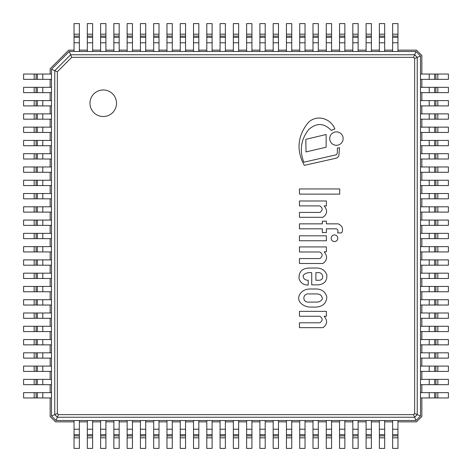 <?xml version="1.0" encoding="UTF-8"?>
<svg xmlns="http://www.w3.org/2000/svg" width="472" height="472" viewBox="0 0 472 472"><rect width="100%" height="100%" fill="white"/><g stroke="black" fill="none" stroke-linecap="round" stroke-linejoin="round"><path stroke-width="0.71" d="M34.179 74.045L42.781 74.045L42.781 79.355L23.6 79.355L23.6 74.045L34.179 74.045L34.179 79.355M42.781 79.355L51.477 79.355L51.477 74.045L42.781 74.045M34.179 87.32L42.781 87.32L42.781 92.63L23.6 92.63L23.6 87.32L34.179 87.32L34.179 92.63M42.781 92.63L51.477 92.63L51.477 87.32L42.781 87.32M34.179 100.595L42.781 100.595L42.781 105.905L23.6 105.905L23.6 100.595L34.179 100.595L34.179 105.905M42.781 105.905L51.477 105.905L51.477 100.595L42.781 100.595M34.179 113.87L42.781 113.87L42.781 119.18L23.6 119.18L23.6 113.87L34.179 113.87L34.179 119.18M42.781 119.18L51.477 119.18L51.477 113.87L42.781 113.87M34.179 127.145L42.781 127.145L42.781 132.455L23.6 132.455L23.6 127.145L34.179 127.145L34.179 132.455M42.781 132.455L51.477 132.455L51.477 127.145L42.781 127.145M34.179 140.42L42.781 140.42L42.781 145.73L23.6 145.73L23.6 140.42L34.179 140.42L34.179 145.73M42.781 145.73L51.477 145.73L51.477 140.42L42.781 140.42M34.179 153.695L42.781 153.695L42.781 159.005L23.6 159.005L23.6 153.695L34.179 153.695L34.179 159.005M42.781 159.005L51.477 159.005L51.477 153.695L42.781 153.695M34.179 166.97L42.781 166.97L42.781 172.28L23.6 172.28L23.6 166.97L34.179 166.97L34.179 172.28M42.781 172.28L51.477 172.28L51.477 166.97L42.781 166.97M34.179 180.245L42.781 180.245L42.781 185.555L23.6 185.555L23.6 180.245L34.179 180.245L34.179 185.555M42.781 185.555L51.477 185.555L51.477 180.245L42.781 180.245M34.179 193.52L42.781 193.52L42.781 198.83L23.6 198.83L23.6 193.52L34.179 193.52L34.179 198.83M42.781 198.83L51.477 198.83L51.477 193.52L42.781 193.52M34.179 206.795L42.781 206.795L42.781 212.105L23.6 212.105L23.6 206.795L34.179 206.795L34.179 212.105M42.781 212.105L51.477 212.105L51.477 206.795L42.781 206.795M34.179 220.07L42.781 220.07L42.781 225.38L23.6 225.38L23.6 220.07L34.179 220.07L34.179 225.38M42.781 225.38L51.477 225.38L51.477 220.07L42.781 220.07M34.179 233.345L42.781 233.345L42.781 238.655L23.6 238.655L23.6 233.345L34.179 233.345L34.179 238.655M42.781 238.655L51.477 238.655L51.477 233.345L42.781 233.345M34.179 246.62L42.781 246.62L42.781 251.93L23.6 251.93L23.6 246.62L34.179 246.62L34.179 251.93M42.781 251.93L51.477 251.93L51.477 246.62L42.781 246.62M34.179 259.895L42.781 259.895L42.781 265.205L23.6 265.205L23.6 259.895L34.179 259.895L34.179 265.205M42.781 265.205L51.477 265.205L51.477 259.895L42.781 259.895M34.179 273.17L42.781 273.17L42.781 278.48L23.6 278.48L23.6 273.17L34.179 273.17L34.179 278.48M42.781 278.48L51.477 278.48L51.477 273.17L42.781 273.17M34.179 286.445L42.781 286.445L42.781 291.755L23.6 291.755L23.6 286.445L34.179 286.445L34.179 291.755M42.781 291.755L51.477 291.755L51.477 286.445L42.781 286.445M34.179 299.72L42.781 299.72L42.781 305.03L23.6 305.03L23.6 299.72L34.179 299.72L34.179 305.03M42.781 305.03L51.477 305.03L51.477 299.72L42.781 299.72M34.179 312.995L42.781 312.995L42.781 318.305L23.6 318.305L23.6 312.995L34.179 312.995L34.179 318.305M42.781 318.305L51.477 318.305L51.477 312.995L42.781 312.995M34.179 326.27L42.781 326.27L42.781 331.58L23.6 331.58L23.6 326.27L34.179 326.27L34.179 331.58M42.781 331.58L51.477 331.58L51.477 326.27L42.781 326.27M34.179 339.545L42.781 339.545L42.781 344.855L23.6 344.855L23.6 339.545L34.179 339.545L34.179 344.855M42.781 344.855L51.477 344.855L51.477 339.545L42.781 339.545M34.179 352.82L42.781 352.82L42.781 358.13L23.6 358.13L23.6 352.82L34.179 352.82L34.179 358.13M42.781 358.13L51.477 358.13L51.477 352.82L42.781 352.82M34.179 366.095L42.781 366.095L42.781 371.405L23.6 371.405L23.6 366.095L34.179 366.095L34.179 371.405M42.781 371.405L51.477 371.405L51.477 366.095L42.781 366.095M34.179 379.37L42.781 379.37L42.781 384.68L23.6 384.68L23.6 379.37L34.179 379.37L34.179 384.68M42.781 384.68L51.477 384.68L51.477 379.37L42.781 379.37M34.179 392.645L42.781 392.645L42.781 397.955L23.6 397.955L23.6 392.645L34.179 392.645L34.179 397.955M42.781 397.955L51.477 397.955L51.477 392.645L42.781 392.645M74.045 437.821L74.045 429.219L79.355 429.219L79.355 448.4L74.045 448.4L74.045 437.821L79.355 437.821M79.355 429.219L79.355 420.522L74.045 420.522L74.045 429.219M87.32 437.821L87.32 429.219L92.63 429.219L92.63 448.4L87.32 448.4L87.32 437.821L92.63 437.821M92.63 429.219L92.63 420.522L87.32 420.522L87.32 429.219M100.595 437.821L100.595 429.219L105.905 429.219L105.905 448.4L100.595 448.4L100.595 437.821L105.905 437.821M105.905 429.219L105.905 420.522L100.595 420.522L100.595 429.219M113.87 437.821L113.87 429.219L119.18 429.219L119.18 448.4L113.87 448.4L113.87 437.821L119.18 437.821M119.18 429.219L119.18 420.522L113.87 420.522L113.87 429.219M127.145 437.821L127.145 429.219L132.455 429.219L132.455 448.4L127.145 448.4L127.145 437.821L132.455 437.821M132.455 429.219L132.455 420.522L127.145 420.522L127.145 429.219M140.42 437.821L140.42 429.219L145.73 429.219L145.73 448.4L140.42 448.4L140.42 437.821L145.73 437.821M145.73 429.219L145.73 420.522L140.42 420.522L140.42 429.219M153.695 437.821L153.695 429.219L159.005 429.219L159.005 448.4L153.695 448.4L153.695 437.821L159.005 437.821M159.005 429.219L159.005 420.522L153.695 420.522L153.695 429.219M166.97 437.821L166.97 429.219L172.28 429.219L172.28 448.4L166.97 448.4L166.97 437.821L172.28 437.821M172.28 429.219L172.28 420.522L166.97 420.522L166.97 429.219M180.245 437.821L180.245 429.219L185.555 429.219L185.555 448.4L180.245 448.4L180.245 437.821L185.555 437.821M185.555 429.219L185.555 420.522L180.245 420.522L180.245 429.219M193.52 437.821L193.52 429.219L198.83 429.219L198.83 448.4L193.52 448.4L193.52 437.821L198.83 437.821M198.83 429.219L198.83 420.522L193.52 420.522L193.52 429.219M206.795 437.821L206.795 429.219L212.105 429.219L212.105 448.4L206.795 448.4L206.795 437.821L212.105 437.821M212.105 429.219L212.105 420.522L206.795 420.522L206.795 429.219M220.07 437.821L220.07 429.219L225.38 429.219L225.38 448.4L220.07 448.4L220.07 437.821L225.38 437.821M225.38 429.219L225.38 420.522L220.07 420.522L220.07 429.219M233.345 437.821L233.345 429.219L238.655 429.219L238.655 448.4L233.345 448.4L233.345 437.821L238.655 437.821M238.655 429.219L238.655 420.522L233.345 420.522L233.345 429.219M246.62 437.821L246.62 429.219L251.93 429.219L251.93 448.4L246.62 448.4L246.62 437.821L251.93 437.821M251.93 429.219L251.93 420.522L246.62 420.522L246.62 429.219M259.895 437.821L259.895 429.219L265.205 429.219L265.205 448.4L259.895 448.4L259.895 437.821L265.205 437.821M265.205 429.219L265.205 420.522L259.895 420.522L259.895 429.219M273.17 437.821L273.17 429.219L278.48 429.219L278.48 448.4L273.17 448.4L273.17 437.821L278.48 437.821M278.48 429.219L278.48 420.522L273.17 420.522L273.17 429.219M286.445 437.821L286.445 429.219L291.755 429.219L291.755 448.4L286.445 448.4L286.445 437.821L291.755 437.821M291.755 429.219L291.755 420.522L286.445 420.522L286.445 429.219M299.72 437.821L299.72 429.219L305.03 429.219L305.03 448.4L299.72 448.4L299.72 437.821L305.03 437.821M305.03 429.219L305.03 420.522L299.72 420.522L299.72 429.219M312.995 437.821L312.995 429.219L318.305 429.219L318.305 448.4L312.995 448.4L312.995 437.821L318.305 437.821M318.305 429.219L318.305 420.522L312.995 420.522L312.995 429.219M326.27 437.821L326.27 429.219L331.58 429.219L331.58 448.4L326.27 448.4L326.27 437.821L331.58 437.821M331.58 429.219L331.58 420.522L326.27 420.522L326.27 429.219M339.545 437.821L339.545 429.219L344.855 429.219L344.855 448.4L339.545 448.4L339.545 437.821L344.855 437.821M344.855 429.219L344.855 420.522L339.545 420.522L339.545 429.219M352.82 437.821L352.82 429.219L358.13 429.219L358.13 448.4L352.82 448.4L352.82 437.821L358.13 437.821M358.13 429.219L358.13 420.522L352.82 420.522L352.82 429.219M366.095 437.821L366.095 429.219L371.405 429.219L371.405 448.4L366.095 448.4L366.095 437.821L371.405 437.821M371.405 429.219L371.405 420.522L366.095 420.522L366.095 429.219M379.37 437.821L379.37 429.219L384.68 429.219L384.68 448.4L379.37 448.4L379.37 437.821L384.68 437.821M384.68 429.219L384.68 420.522L379.37 420.522L379.37 429.219M392.645 437.821L392.645 429.219L397.955 429.219L397.955 448.4L392.645 448.4L392.645 437.821L397.955 437.821M397.955 429.219L397.955 420.522L392.645 420.522L392.645 429.219M437.821 397.955L429.219 397.955L429.219 392.645L448.4 392.645L448.4 397.955L437.821 397.955L437.821 392.645M429.219 392.645L420.522 392.645L420.522 397.955L429.219 397.955M437.821 384.68L429.219 384.68L429.219 379.37L448.4 379.37L448.4 384.68L437.821 384.68L437.821 379.37M429.219 379.37L420.522 379.37L420.522 384.68L429.219 384.68M437.821 371.405L429.219 371.405L429.219 366.095L448.4 366.095L448.4 371.405L437.821 371.405L437.821 366.095M429.219 366.095L420.522 366.095L420.522 371.405L429.219 371.405M437.821 358.13L429.219 358.13L429.219 352.82L448.4 352.82L448.4 358.13L437.821 358.13L437.821 352.82M429.219 352.82L420.522 352.82L420.522 358.13L429.219 358.13M437.821 344.855L429.219 344.855L429.219 339.545L448.4 339.545L448.4 344.855L437.821 344.855L437.821 339.545M429.219 339.545L420.522 339.545L420.522 344.855L429.219 344.855M437.821 331.58L429.219 331.58L429.219 326.27L448.4 326.27L448.4 331.58L437.821 331.58L437.821 326.27M429.219 326.27L420.522 326.27L420.522 331.58L429.219 331.58M437.821 318.305L429.219 318.305L429.219 312.995L448.4 312.995L448.4 318.305L437.821 318.305L437.821 312.995M429.219 312.995L420.522 312.995L420.522 318.305L429.219 318.305M437.821 305.03L429.219 305.03L429.219 299.72L448.4 299.72L448.4 305.03L437.821 305.03L437.821 299.72M429.219 299.72L420.522 299.72L420.522 305.03L429.219 305.03M437.821 291.755L429.219 291.755L429.219 286.445L448.4 286.445L448.4 291.755L437.821 291.755L437.821 286.445M429.219 286.445L420.522 286.445L420.522 291.755L429.219 291.755M437.821 278.48L429.219 278.48L429.219 273.17L448.4 273.17L448.4 278.48L437.821 278.48L437.821 273.17M429.219 273.17L420.522 273.17L420.522 278.48L429.219 278.48M437.821 265.205L429.219 265.205L429.219 259.895L448.4 259.895L448.4 265.205L437.821 265.205L437.821 259.895M429.219 259.895L420.522 259.895L420.522 265.205L429.219 265.205M437.821 251.93L429.219 251.93L429.219 246.62L448.4 246.62L448.4 251.93L437.821 251.93L437.821 246.62M429.219 246.62L420.522 246.62L420.522 251.93L429.219 251.93M437.821 238.655L429.219 238.655L429.219 233.345L448.4 233.345L448.4 238.655L437.821 238.655L437.821 233.345M429.219 233.345L420.522 233.345L420.522 238.655L429.219 238.655M437.821 225.38L429.219 225.38L429.219 220.07L448.4 220.07L448.4 225.38L437.821 225.38L437.821 220.07M429.219 220.07L420.522 220.07L420.522 225.38L429.219 225.38M437.821 212.105L429.219 212.105L429.219 206.795L448.4 206.795L448.4 212.105L437.821 212.105L437.821 206.795M429.219 206.795L420.522 206.795L420.522 212.105L429.219 212.105M437.821 198.83L429.219 198.83L429.219 193.52L448.4 193.52L448.4 198.83L437.821 198.83L437.821 193.52M429.219 193.52L420.522 193.52L420.522 198.83L429.219 198.83M437.821 185.555L429.219 185.555L429.219 180.245L448.4 180.245L448.4 185.555L437.821 185.555L437.821 180.245M429.219 180.245L420.522 180.245L420.522 185.555L429.219 185.555M437.821 172.28L429.219 172.28L429.219 166.97L448.4 166.97L448.4 172.28L437.821 172.28L437.821 166.97M429.219 166.97L420.522 166.97L420.522 172.28L429.219 172.28M437.821 159.005L429.219 159.005L429.219 153.695L448.4 153.695L448.4 159.005L437.821 159.005L437.821 153.695M429.219 153.695L420.522 153.695L420.522 159.005L429.219 159.005M437.821 145.73L429.219 145.73L429.219 140.42L448.4 140.42L448.4 145.73L437.821 145.73L437.821 140.42M429.219 140.42L420.522 140.42L420.522 145.73L429.219 145.73M437.821 132.455L429.219 132.455L429.219 127.145L448.4 127.145L448.4 132.455L437.821 132.455L437.821 127.145M429.219 127.145L420.522 127.145L420.522 132.455L429.219 132.455M437.821 119.18L429.219 119.18L429.219 113.87L448.4 113.87L448.4 119.18L437.821 119.18L437.821 113.87M429.219 113.87L420.522 113.87L420.522 119.18L429.219 119.18M437.821 105.905L429.219 105.905L429.219 100.595L448.4 100.595L448.4 105.905L437.821 105.905L437.821 100.595M429.219 100.595L420.522 100.595L420.522 105.905L429.219 105.905M437.821 92.63L429.219 92.63L429.219 87.32L448.4 87.32L448.4 92.63L437.821 92.63L437.821 87.32M429.219 87.32L420.522 87.32L420.522 92.63L429.219 92.63M437.821 79.355L429.219 79.355L429.219 74.045L448.4 74.045L448.4 79.355L437.821 79.355L437.821 74.045M429.219 74.045L420.522 74.045L420.522 79.355L429.219 79.355M397.955 34.179L397.955 42.781L392.645 42.781L392.645 23.6L397.955 23.6L397.955 34.179L392.645 34.179M392.645 42.781L392.645 51.477L397.955 51.477L397.955 42.781M384.68 34.179L384.68 42.781L379.37 42.781L379.37 23.6L384.68 23.6L384.68 34.179L379.37 34.179M379.37 42.781L379.37 51.477L384.68 51.477L384.68 42.781M371.405 34.179L371.405 42.781L366.095 42.781L366.095 23.6L371.405 23.6L371.405 34.179L366.095 34.179M366.095 42.781L366.095 51.477L371.405 51.477L371.405 42.781M358.13 34.179L358.13 42.781L352.82 42.781L352.82 23.6L358.13 23.6L358.13 34.179L352.82 34.179M352.82 42.781L352.82 51.477L358.13 51.477L358.13 42.781M344.855 34.179L344.855 42.781L339.545 42.781L339.545 23.6L344.855 23.6L344.855 34.179L339.545 34.179M339.545 42.781L339.545 51.477L344.855 51.477L344.855 42.781M331.58 34.179L331.58 42.781L326.27 42.781L326.27 23.6L331.58 23.6L331.58 34.179L326.27 34.179M326.27 42.781L326.27 51.477L331.58 51.477L331.58 42.781M318.305 34.179L318.305 42.781L312.995 42.781L312.995 23.6L318.305 23.6L318.305 34.179L312.995 34.179M312.995 42.781L312.995 51.477L318.305 51.477L318.305 42.781M305.03 34.179L305.03 42.781L299.72 42.781L299.72 23.6L305.03 23.6L305.03 34.179L299.72 34.179M299.72 42.781L299.72 51.477L305.03 51.477L305.03 42.781M291.755 34.179L291.755 42.781L286.445 42.781L286.445 23.6L291.755 23.6L291.755 34.179L286.445 34.179M286.445 42.781L286.445 51.477L291.755 51.477L291.755 42.781M278.48 34.179L278.48 42.781L273.17 42.781L273.17 23.6L278.48 23.6L278.48 34.179L273.17 34.179M273.17 42.781L273.17 51.477L278.48 51.477L278.48 42.781M265.205 34.179L265.205 42.781L259.895 42.781L259.895 23.6L265.205 23.6L265.205 34.179L259.895 34.179M259.895 42.781L259.895 51.477L265.205 51.477L265.205 42.781M251.93 34.179L251.93 42.781L246.62 42.781L246.62 23.6L251.93 23.6L251.93 34.179L246.62 34.179M246.62 42.781L246.62 51.477L251.93 51.477L251.93 42.781M238.655 34.179L238.655 42.781L233.345 42.781L233.345 23.6L238.655 23.6L238.655 34.179L233.345 34.179M233.345 42.781L233.345 51.477L238.655 51.477L238.655 42.781M225.38 34.179L225.38 42.781L220.07 42.781L220.07 23.6L225.38 23.6L225.38 34.179L220.07 34.179M220.07 42.781L220.07 51.477L225.38 51.477L225.38 42.781M212.105 34.179L212.105 42.781L206.795 42.781L206.795 23.6L212.105 23.6L212.105 34.179L206.795 34.179M206.795 42.781L206.795 51.477L212.105 51.477L212.105 42.781M198.83 34.179L198.83 42.781L193.52 42.781L193.52 23.6L198.83 23.6L198.83 34.179L193.52 34.179M193.52 42.781L193.52 51.477L198.83 51.477L198.83 42.781M185.555 34.179L185.555 42.781L180.245 42.781L180.245 23.6L185.555 23.6L185.555 34.179L180.245 34.179M180.245 42.781L180.245 51.477L185.555 51.477L185.555 42.781M172.28 34.179L172.28 42.781L166.97 42.781L166.97 23.6L172.28 23.6L172.28 34.179L166.97 34.179M166.97 42.781L166.97 51.477L172.28 51.477L172.28 42.781M159.005 34.179L159.005 42.781L153.695 42.781L153.695 23.6L159.005 23.6L159.005 34.179L153.695 34.179M153.695 42.781L153.695 51.477L159.005 51.477L159.005 42.781M145.73 34.179L145.73 42.781L140.42 42.781L140.42 23.6L145.73 23.6L145.73 34.179L140.42 34.179M140.42 42.781L140.42 51.477L145.73 51.477L145.73 42.781M132.455 34.179L132.455 42.781L127.145 42.781L127.145 23.6L132.455 23.6L132.455 34.179L127.145 34.179M127.145 42.781L127.145 51.477L132.455 51.477L132.455 42.781M119.18 34.179L119.18 42.781L113.87 42.781L113.87 23.6L119.18 23.6L119.18 34.179L113.87 34.179M113.87 42.781L113.87 51.477L119.18 51.477L119.18 42.781M105.905 34.179L105.905 42.781L100.595 42.781L100.595 23.6L105.905 23.6L105.905 34.179L100.595 34.179M100.595 42.781L100.595 51.477L105.905 51.477L105.905 42.781M92.63 34.179L92.63 42.781L87.32 42.781L87.32 23.6L92.63 23.6L92.63 34.179L87.32 34.179M87.32 42.781L87.32 51.477L92.63 51.477L92.63 42.781M79.355 34.179L79.355 42.781L74.045 42.781L74.045 23.6L79.355 23.6L79.355 34.179L74.045 34.179M74.045 42.781L74.045 51.477L79.355 51.477L79.355 42.781M69.284 51.477L51.477 69.284L51.477 415.991L56.009 420.522L415.991 420.522L420.522 415.991L420.522 56.009L415.991 51.477L69.284 51.477L51.477 69.284L51.477 415.991L56.009 420.522L415.991 420.522L420.522 415.991L420.522 56.009L415.991 51.477L69.284 51.477L70.647 54.764L54.764 70.647L51.477 69.284M414.64 58.445L414.64 413.555L413.555 414.64L58.445 414.64L57.36 413.555L57.36 71.72L71.72 57.36L413.555 57.36L414.64 58.445L420.522 56.009M413.555 57.36L415.991 51.477M414.64 413.555L420.522 415.991M413.555 414.64L415.991 420.522M58.445 414.64L56.009 420.522M57.36 413.555L51.477 415.991M57.36 71.72L54.764 70.647L54.764 414.628L57.372 417.236L414.628 417.236L417.236 414.628L417.236 57.372L414.628 54.764L70.647 54.764L71.72 57.36M116.525 103.25A13.275 13.275 0 0 0 103.25 89.975A13.275 13.275 0 0 0 89.975 103.25A13.275 13.275 0 0 0 103.25 116.525A13.275 13.275 0 0 0 116.525 103.25M421.85 74.045L421.85 55.46L416.54 50.15L397.955 50.15M392.645 50.15L384.68 50.15M379.37 50.15L371.405 50.15M366.095 50.15L358.13 50.15M352.82 50.15L344.855 50.15M339.545 50.15L331.58 50.15M326.27 50.15L318.305 50.15M312.995 50.15L305.03 50.15M299.72 50.15L291.755 50.15M286.445 50.15L278.48 50.15M273.17 50.15L265.205 50.15M259.895 50.15L251.93 50.15M246.62 50.15L238.655 50.15M233.345 50.15L225.38 50.15M220.07 50.15L212.105 50.15M206.795 50.15L198.83 50.15M193.52 50.15L185.555 50.15M180.245 50.15L172.28 50.15M166.97 50.15L159.005 50.15M153.695 50.15L145.73 50.15M140.42 50.15L132.455 50.15M127.145 50.15L119.18 50.15M113.87 50.15L105.905 50.15M100.595 50.15L92.63 50.15M87.32 50.15L79.355 50.15M74.045 50.15L68.735 50.15L50.15 68.735L50.15 74.045M50.15 79.355L50.15 87.32M50.15 92.63L50.15 100.595M50.15 105.905L50.15 113.87M50.15 119.18L50.15 127.145M50.15 132.455L50.15 140.42M50.15 145.73L50.15 153.695M50.15 159.005L50.15 166.97M50.15 172.28L50.15 180.245M50.15 185.555L50.15 193.52M50.15 198.83L50.15 206.795M50.15 212.105L50.15 220.07M50.15 225.38L50.15 233.345M50.15 238.655L50.15 246.62M50.15 251.93L50.15 259.895M50.15 265.205L50.15 273.17M50.15 278.48L50.15 286.445M50.15 291.755L50.15 299.72M50.15 305.03L50.15 312.995M50.15 318.305L50.15 326.27M50.15 331.58L50.15 339.545M50.15 344.855L50.15 352.82M50.15 358.13L50.15 366.095M50.15 371.405L50.15 379.37M50.15 384.68L50.15 392.645M50.15 397.955L50.15 416.54L55.46 421.85L74.045 421.85M397.955 421.85L416.54 421.85L421.85 416.54L421.85 397.955M421.85 392.645L421.85 384.68M421.85 379.37L421.85 371.405M421.85 366.095L421.85 358.13M421.85 352.82L421.85 344.855M421.85 339.545L421.85 331.58M421.85 326.27L421.85 318.305M421.85 312.995L421.85 305.03M421.85 299.72L421.85 291.755M421.85 286.445L421.85 278.48M421.85 273.17L421.85 265.205M421.85 259.895L421.85 251.93M421.85 246.62L421.85 238.655M421.85 233.345L421.85 225.38M421.85 220.07L421.85 212.105M421.85 206.795L421.85 198.83M421.85 193.52L421.85 185.555M421.85 180.245L421.85 172.28M421.85 166.97L421.85 159.005M421.85 153.695L421.85 145.73M421.85 140.42L421.85 132.455M421.85 127.145L421.85 119.18M421.85 113.87L421.85 105.905M421.85 100.595L421.85 92.63M421.85 87.32L421.85 79.355M79.355 421.85L87.32 421.85M92.63 421.85L100.595 421.85M105.905 421.85L113.87 421.85M119.18 421.85L127.145 421.85M132.455 421.85L140.42 421.85M145.73 421.85L153.695 421.85M159.005 421.85L166.97 421.85M172.28 421.85L180.245 421.85M185.555 421.85L193.52 421.85M198.83 421.85L206.795 421.85M212.105 421.85L220.07 421.85M225.38 421.85L233.345 421.85M238.655 421.85L246.62 421.85M251.93 421.85L259.895 421.85M265.205 421.85L273.17 421.85M278.48 421.85L286.445 421.85M291.755 421.85L299.72 421.85M305.03 421.85L312.995 421.85M318.305 421.85L326.27 421.85M331.58 421.85L339.545 421.85M344.855 421.85L352.82 421.85M358.13 421.85L366.095 421.85M371.405 421.85L379.37 421.85M384.68 421.85L392.645 421.85M305.85 139.317L306.021 151.937L326.134 147.193L326.134 134.526L305.85 139.317M334.878 128.95C330.506 117.652 315.019 113.693 307.024 124.077C297.36 137.24 296.469 150.999 304.346 165.353L336.902 158.026L338.802 156.173L339.521 147.748L337.35 148.055L337.35 153.105L336.43 154.751L303.821 162.226C299.301 150.291 300.935 139.393 308.723 129.552C316.5 122.596 324.016 122.873 331.279 130.39L334.878 128.95M343.138 138.573A6.708 6.708 0 0 0 333.073 132.762A6.708 6.708 0 0 0 333.073 144.385A6.708 6.708 0 0 0 343.138 138.573M299.449 240.761L326.388 240.761L326.388 235.823L299.449 235.823L299.449 240.761M339.704 194.122L339.704 188.947L299.449 188.947L299.449 194.122L339.704 194.122M299.449 200.989L299.449 205.892L319.839 205.892C322.877 208.034 322.907 210.205 319.933 212.418L299.449 212.418L299.449 217.291L322.954 217.291C327.373 214.099 327.757 210.3 324.111 205.892L326.388 205.892L326.388 200.989L299.449 200.989M337.604 232.908L341.71 232.908C343.545 228.755 342.365 225.734 338.176 223.846L326.388 223.846L326.388 221.173L322.346 221.173L322.346 223.846L299.449 223.846L299.449 228.82L322.346 228.82L322.346 232.572L326.388 232.572L326.388 228.82L336.43 228.82C338.005 229.628 338.4 230.985 337.604 232.908M337.793 238.236A3.316 3.316 0 0 0 332.813 235.363A3.316 3.316 0 0 0 332.813 241.109A3.316 3.316 0 0 0 337.793 238.236M316.647 302.092L309.077 302.092C302.027 302.93 302.18 293.159 309.077 293.92L316.647 293.92C320.329 294.026 322.228 295.773 322.346 299.159C320.824 301.148 318.919 302.127 316.647 302.092M310.57 307.089L316.228 307.089C322.937 306.505 326.459 303.113 326.813 296.917C325.479 292.085 322.187 289.436 316.924 288.982L309.986 288.982C305.207 289.047 301.697 291.047 299.449 294.97C296.056 302.316 304.664 307.195 310.57 307.089M317.969 272.657C323.408 271.878 324.783 280.486 318.742 280.262L315.898 280.262L315.898 272.657L317.969 272.657M308.198 280.262C304.853 280.209 303.166 278.616 303.142 275.495C304.782 273.624 306.835 272.674 309.308 272.657L311.726 272.657L311.726 284.858L318.541 284.858C324.529 284.061 327.285 280.71 326.813 274.792C324.907 270.19 321.379 267.937 316.228 268.025L309.077 268.025C301.95 268.361 298.623 271.943 299.083 278.757C300.534 282.946 303.573 285.047 308.198 285.058L308.198 280.262M299.449 251.989L319.839 251.989C322.877 253.853 322.907 256.042 319.933 258.556L299.449 258.556L299.449 263.494L322.954 263.494C327.344 260.096 327.727 256.207 324.111 251.824L326.388 251.824L326.388 246.921L299.449 246.921L299.449 251.989M299.449 316.264L319.839 316.264C322.877 318.405 322.907 320.582 319.933 322.789L299.449 322.789L299.449 327.662L322.954 327.662C327.373 324.471 327.757 320.671 324.111 316.264L326.388 316.264L326.388 311.361L299.449 311.361L299.449 316.264M37.306 74.045L37.306 79.355M36.108 74.045L36.108 79.355M37.306 87.32L37.306 92.63M36.108 87.32L36.108 92.63M37.306 100.595L37.306 105.905M36.108 100.595L36.108 105.905M37.306 113.87L37.306 119.18M36.108 113.87L36.108 119.18M37.306 127.145L37.306 132.455M36.108 127.145L36.108 132.455M37.306 140.42L37.306 145.73M36.108 140.42L36.108 145.73M37.306 153.695L37.306 159.005M36.108 153.695L36.108 159.005M37.306 166.97L37.306 172.28M36.108 166.97L36.108 172.28M37.306 180.245L37.306 185.555M36.108 180.245L36.108 185.555M37.306 193.52L37.306 198.83M36.108 193.52L36.108 198.83M37.306 206.795L37.306 212.105M36.108 206.795L36.108 212.105M37.306 220.07L37.306 225.38M36.108 220.07L36.108 225.38M37.306 233.345L37.306 238.655M36.108 233.345L36.108 238.655M37.306 246.62L37.306 251.93M36.108 246.62L36.108 251.93M37.306 259.895L37.306 265.205M36.108 259.895L36.108 265.205M37.306 273.17L37.306 278.48M36.108 273.17L36.108 278.48M37.306 286.445L37.306 291.755M36.108 286.445L36.108 291.755M37.306 299.72L37.306 305.03M36.108 299.72L36.108 305.03M37.306 312.995L37.306 318.305M36.108 312.995L36.108 318.305M37.306 326.27L37.306 331.58M36.108 326.27L36.108 331.58M37.306 339.545L37.306 344.855M36.108 339.545L36.108 344.855M37.306 352.82L37.306 358.13M36.108 352.82L36.108 358.13M37.306 366.095L37.306 371.405M36.108 366.095L36.108 371.405M37.306 379.37L37.306 384.68M36.108 379.37L36.108 384.68M37.306 392.645L37.306 397.955M36.108 392.645L36.108 397.955M74.045 434.694L79.355 434.694M74.045 435.892L79.355 435.892M87.32 434.694L92.63 434.694M87.32 435.892L92.63 435.892M100.595 434.694L105.905 434.694M100.595 435.892L105.905 435.892M113.87 434.694L119.18 434.694M113.87 435.892L119.18 435.892M127.145 434.694L132.455 434.694M127.145 435.892L132.455 435.892M140.42 434.694L145.73 434.694M140.42 435.892L145.73 435.892M153.695 434.694L159.005 434.694M153.695 435.892L159.005 435.892M166.97 434.694L172.28 434.694M166.97 435.892L172.28 435.892M180.245 434.694L185.555 434.694M180.245 435.892L185.555 435.892M193.52 434.694L198.83 434.694M193.52 435.892L198.83 435.892M206.795 434.694L212.105 434.694M206.795 435.892L212.105 435.892M220.07 434.694L225.38 434.694M220.07 435.892L225.38 435.892M233.345 434.694L238.655 434.694M233.345 435.892L238.655 435.892M246.62 434.694L251.93 434.694M246.62 435.892L251.93 435.892M259.895 434.694L265.205 434.694M259.895 435.892L265.205 435.892M273.17 434.694L278.48 434.694M273.17 435.892L278.48 435.892M286.445 434.694L291.755 434.694M286.445 435.892L291.755 435.892M299.72 434.694L305.03 434.694M299.72 435.892L305.03 435.892M312.995 434.694L318.305 434.694M312.995 435.892L318.305 435.892M326.27 434.694L331.58 434.694M326.27 435.892L331.58 435.892M339.545 434.694L344.855 434.694M339.545 435.892L344.855 435.892M352.82 434.694L358.13 434.694M352.82 435.892L358.13 435.892M366.095 434.694L371.405 434.694M366.095 435.892L371.405 435.892M379.37 434.694L384.68 434.694M379.37 435.892L384.68 435.892M392.645 434.694L397.955 434.694M392.645 435.892L397.955 435.892M434.694 397.955L434.694 392.645M435.892 397.955L435.892 392.645M434.694 384.68L434.694 379.37M435.892 384.68L435.892 379.37M434.694 371.405L434.694 366.095M435.892 371.405L435.892 366.095M434.694 358.13L434.694 352.82M435.892 358.13L435.892 352.82M434.694 344.855L434.694 339.545M435.892 344.855L435.892 339.545M434.694 331.58L434.694 326.27M435.892 331.58L435.892 326.27M434.694 318.305L434.694 312.995M435.892 318.305L435.892 312.995M434.694 305.03L434.694 299.72M435.892 305.03L435.892 299.72M434.694 291.755L434.694 286.445M435.892 291.755L435.892 286.445M434.694 278.48L434.694 273.17M435.892 278.48L435.892 273.17M434.694 265.205L434.694 259.895M435.892 265.205L435.892 259.895M434.694 251.93L434.694 246.62M435.892 251.93L435.892 246.62M434.694 238.655L434.694 233.345M435.892 238.655L435.892 233.345M434.694 225.38L434.694 220.07M435.892 225.38L435.892 220.07M434.694 212.105L434.694 206.795M435.892 212.105L435.892 206.795M434.694 198.83L434.694 193.52M435.892 198.83L435.892 193.52M434.694 185.555L434.694 180.245M435.892 185.555L435.892 180.245M434.694 172.28L434.694 166.97M435.892 172.28L435.892 166.97M434.694 159.005L434.694 153.695M435.892 159.005L435.892 153.695M434.694 145.73L434.694 140.42M435.892 145.73L435.892 140.42M434.694 132.455L434.694 127.145M435.892 132.455L435.892 127.145M434.694 119.18L434.694 113.87M435.892 119.18L435.892 113.87M434.694 105.905L434.694 100.595M435.892 105.905L435.892 100.595M434.694 92.63L434.694 87.32M435.892 92.63L435.892 87.32M434.694 79.355L434.694 74.045M435.892 79.355L435.892 74.045M397.955 37.306L392.645 37.306M397.955 36.108L392.645 36.108M384.68 37.306L379.37 37.306M384.68 36.108L379.37 36.108M371.405 37.306L366.095 37.306M371.405 36.108L366.095 36.108M358.13 37.306L352.82 37.306M358.13 36.108L352.82 36.108M344.855 37.306L339.545 37.306M344.855 36.108L339.545 36.108M331.58 37.306L326.27 37.306M331.58 36.108L326.27 36.108M318.305 37.306L312.995 37.306M318.305 36.108L312.995 36.108M305.03 37.306L299.72 37.306M305.03 36.108L299.72 36.108M291.755 37.306L286.445 37.306M291.755 36.108L286.445 36.108M278.48 37.306L273.17 37.306M278.48 36.108L273.17 36.108M265.205 37.306L259.895 37.306M265.205 36.108L259.895 36.108M251.93 37.306L246.62 37.306M251.93 36.108L246.62 36.108M238.655 37.306L233.345 37.306M238.655 36.108L233.345 36.108M225.38 37.306L220.07 37.306M225.38 36.108L220.07 36.108M212.105 37.306L206.795 37.306M212.105 36.108L206.795 36.108M198.83 37.306L193.52 37.306M198.83 36.108L193.52 36.108M185.555 37.306L180.245 37.306M185.555 36.108L180.245 36.108M172.28 37.306L166.97 37.306M172.28 36.108L166.97 36.108M159.005 37.306L153.695 37.306M159.005 36.108L153.695 36.108M145.73 37.306L140.42 37.306M145.73 36.108L140.42 36.108M132.455 37.306L127.145 37.306M132.455 36.108L127.145 36.108M119.18 37.306L113.87 37.306M119.18 36.108L113.87 36.108M105.905 37.306L100.595 37.306M105.905 36.108L100.595 36.108M92.63 37.306L87.32 37.306M92.63 36.108L87.32 36.108M79.355 37.306L74.045 37.306M79.355 36.108L74.045 36.108"/></g></svg>
